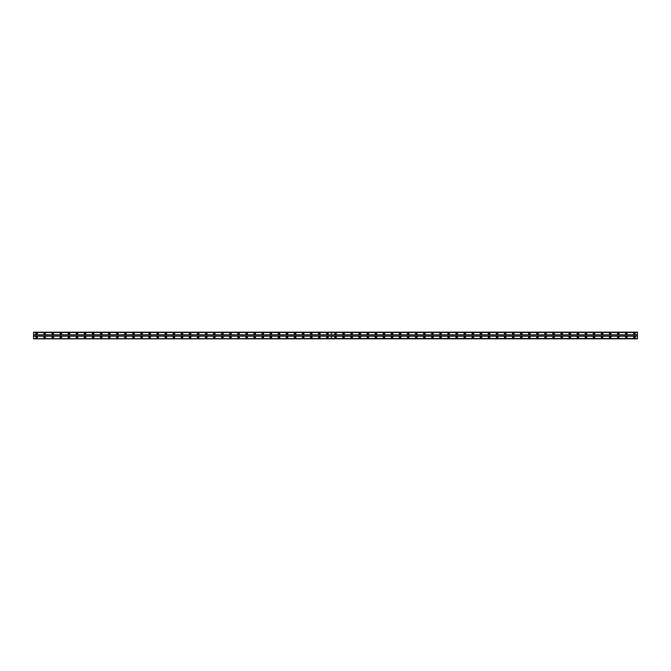 <?xml version="1.0" encoding="UTF-8"?>
<svg xmlns="http://www.w3.org/2000/svg" width="671" height="671" viewBox="0 0 671 671"><rect width="100%" height="100%" fill="white"/><g stroke="black" fill="none" stroke-linecap="round" stroke-linejoin="round"><path stroke-width="1.01" d="M335.5 337.773A0.453 0.453 0 0 1 335.047 337.32A0.453 0.453 0 0 1 335.5 336.867A0.453 0.453 0 0 1 335.953 337.32A0.453 0.453 0 0 1 335.5 337.773M343.577 337.773A0.453 0.453 0 0 1 343.124 337.32A0.453 0.453 0 0 1 343.577 336.867A0.453 0.453 0 0 1 344.03 337.32A0.453 0.453 0 0 1 343.577 337.773M351.654 337.773A0.453 0.453 0 0 1 351.201 337.32A0.453 0.453 0 0 1 351.654 336.867A0.453 0.453 0 0 1 352.116 337.32A0.453 0.453 0 0 1 351.654 337.773M359.74 337.773A0.453 0.453 0 0 1 359.279 337.32A0.453 0.453 0 0 1 359.74 336.867A0.453 0.453 0 0 1 360.193 337.32A0.453 0.453 0 0 1 359.74 337.773M367.817 337.773A0.453 0.453 0 0 1 367.364 337.32A0.453 0.453 0 0 1 367.817 336.867A0.453 0.453 0 0 1 368.27 337.32A0.453 0.453 0 0 1 367.817 337.773M375.894 337.773A0.453 0.453 0 0 1 375.441 337.32A0.453 0.453 0 0 1 375.894 336.867A0.453 0.453 0 0 1 376.347 337.32A0.453 0.453 0 0 1 375.894 337.773M383.971 337.773A0.453 0.453 0 0 1 383.518 337.32A0.453 0.453 0 0 1 383.971 336.867A0.453 0.453 0 0 1 384.424 337.32A0.453 0.453 0 0 1 383.971 337.773M392.049 337.773A0.453 0.453 0 0 1 391.596 337.32A0.453 0.453 0 0 1 392.049 336.867A0.453 0.453 0 0 1 392.51 337.32A0.453 0.453 0 0 1 392.049 337.773M400.134 337.773A0.453 0.453 0 0 1 399.681 337.32A0.453 0.453 0 0 1 400.134 336.867A0.453 0.453 0 0 1 400.587 337.32A0.453 0.453 0 0 1 400.134 337.773M408.211 337.773A0.453 0.453 0 0 1 407.758 337.32A0.453 0.453 0 0 1 408.211 336.867A0.453 0.453 0 0 1 408.664 337.32A0.453 0.453 0 0 1 408.211 337.773M416.288 337.773A0.453 0.453 0 0 1 415.835 337.32A0.453 0.453 0 0 1 416.288 336.867A0.453 0.453 0 0 1 416.741 337.32A0.453 0.453 0 0 1 416.288 337.773M424.366 337.773A0.453 0.453 0 0 1 423.913 337.32A0.453 0.453 0 0 1 424.366 336.867A0.453 0.453 0 0 1 424.818 337.32A0.453 0.453 0 0 1 424.366 337.773M432.451 337.773A0.453 0.453 0 0 1 431.99 337.32A0.453 0.453 0 0 1 432.451 336.867A0.453 0.453 0 0 1 432.904 337.32A0.453 0.453 0 0 1 432.451 337.773M440.528 337.773A0.453 0.453 0 0 1 440.075 337.32A0.453 0.453 0 0 1 440.528 336.867A0.453 0.453 0 0 1 440.981 337.32A0.453 0.453 0 0 1 440.528 337.773M448.605 337.773A0.453 0.453 0 0 1 448.153 337.32A0.453 0.453 0 0 1 448.605 336.867A0.453 0.453 0 0 1 449.058 337.32A0.453 0.453 0 0 1 448.605 337.773M456.683 337.773A0.453 0.453 0 0 1 456.23 337.32A0.453 0.453 0 0 1 456.683 336.867A0.453 0.453 0 0 1 457.136 337.32A0.453 0.453 0 0 1 456.683 337.773M464.76 337.773A0.453 0.453 0 0 1 464.307 337.32A0.453 0.453 0 0 1 464.76 336.867A0.453 0.453 0 0 1 465.221 337.32A0.453 0.453 0 0 1 464.76 337.773M472.845 337.773A0.453 0.453 0 0 1 472.384 337.32A0.453 0.453 0 0 1 472.845 336.867A0.453 0.453 0 0 1 473.298 337.32A0.453 0.453 0 0 1 472.845 337.773M480.922 337.773A0.453 0.453 0 0 1 480.47 337.32A0.453 0.453 0 0 1 480.922 336.867A0.453 0.453 0 0 1 481.375 337.32A0.453 0.453 0 0 1 480.922 337.773M489 337.773A0.453 0.453 0 0 1 488.547 337.32A0.453 0.453 0 0 1 489 336.867A0.453 0.453 0 0 1 489.453 337.32A0.453 0.453 0 0 1 489 337.773M497.077 337.773A0.453 0.453 0 0 1 496.624 337.32A0.453 0.453 0 0 1 497.077 336.867A0.453 0.453 0 0 1 497.53 337.32A0.453 0.453 0 0 1 497.077 337.773M505.154 337.773A0.453 0.453 0 0 1 504.701 337.32A0.453 0.453 0 0 1 505.154 336.867A0.453 0.453 0 0 1 505.615 337.32A0.453 0.453 0 0 1 505.154 337.773M513.24 337.773A0.453 0.453 0 0 1 512.778 337.32A0.453 0.453 0 0 1 513.24 336.867A0.453 0.453 0 0 1 513.692 337.32A0.453 0.453 0 0 1 513.24 337.773M521.317 337.773A0.453 0.453 0 0 1 520.864 337.32A0.453 0.453 0 0 1 521.317 336.867A0.453 0.453 0 0 1 521.77 337.32A0.453 0.453 0 0 1 521.317 337.773M529.394 337.773A0.453 0.453 0 0 1 528.941 337.32A0.453 0.453 0 0 1 529.394 336.867A0.453 0.453 0 0 1 529.847 337.32A0.453 0.453 0 0 1 529.394 337.773M537.471 337.773A0.453 0.453 0 0 1 537.018 337.32A0.453 0.453 0 0 1 537.471 336.867A0.453 0.453 0 0 1 537.924 337.32A0.453 0.453 0 0 1 537.471 337.773M545.548 337.773A0.453 0.453 0 0 1 545.095 337.32A0.453 0.453 0 0 1 545.548 336.867A0.453 0.453 0 0 1 546.009 337.32A0.453 0.453 0 0 1 545.548 337.773M553.634 337.773A0.453 0.453 0 0 1 553.181 337.32A0.453 0.453 0 0 1 553.634 336.867A0.453 0.453 0 0 1 554.087 337.32A0.453 0.453 0 0 1 553.634 337.773M561.711 337.773A0.453 0.453 0 0 1 561.258 337.32A0.453 0.453 0 0 1 561.711 336.867A0.453 0.453 0 0 1 562.164 337.32A0.453 0.453 0 0 1 561.711 337.773M569.788 337.773A0.453 0.453 0 0 1 569.335 337.32A0.453 0.453 0 0 1 569.788 336.867A0.453 0.453 0 0 1 570.241 337.32A0.453 0.453 0 0 1 569.788 337.773M577.865 337.773A0.453 0.453 0 0 1 577.412 337.32A0.453 0.453 0 0 1 577.865 336.867A0.453 0.453 0 0 1 578.327 337.32A0.453 0.453 0 0 1 577.865 337.773M585.951 337.773A0.453 0.453 0 0 1 585.489 337.32A0.453 0.453 0 0 1 585.951 336.867A0.453 0.453 0 0 1 586.404 337.32A0.453 0.453 0 0 1 585.951 337.773M594.028 337.773A0.453 0.453 0 0 1 593.575 337.32A0.453 0.453 0 0 1 594.028 336.867A0.453 0.453 0 0 1 594.481 337.32A0.453 0.453 0 0 1 594.028 337.773M602.105 337.773A0.453 0.453 0 0 1 601.652 337.32A0.453 0.453 0 0 1 602.105 336.867A0.453 0.453 0 0 1 602.558 337.32A0.453 0.453 0 0 1 602.105 337.773M610.182 337.773A0.453 0.453 0 0 1 609.729 337.32A0.453 0.453 0 0 1 610.182 336.867A0.453 0.453 0 0 1 610.635 337.32A0.453 0.453 0 0 1 610.182 337.773M618.259 337.773A0.453 0.453 0 0 1 617.806 337.32A0.453 0.453 0 0 1 618.259 336.867A0.453 0.453 0 0 1 618.721 337.32A0.453 0.453 0 0 1 618.259 337.773M626.345 337.773A0.453 0.453 0 0 1 625.884 337.32A0.453 0.453 0 0 1 626.345 336.867A0.453 0.453 0 0 1 626.798 337.32A0.453 0.453 0 0 1 626.345 337.773M634.422 337.773A0.453 0.453 0 0 1 633.969 337.32A0.453 0.453 0 0 1 634.422 336.867A0.453 0.453 0 0 1 634.875 337.32A0.453 0.453 0 0 1 634.422 337.773M44.655 337.773A0.453 0.453 0 0 1 44.202 337.32A0.453 0.453 0 0 1 44.655 336.867A0.453 0.453 0 0 1 45.116 337.32A0.453 0.453 0 0 1 44.655 337.773M52.741 337.773A0.453 0.453 0 0 1 52.279 337.32A0.453 0.453 0 0 1 52.741 336.867A0.453 0.453 0 0 1 53.194 337.32A0.453 0.453 0 0 1 52.741 337.773M60.818 337.773A0.453 0.453 0 0 1 60.365 337.32A0.453 0.453 0 0 1 60.818 336.867A0.453 0.453 0 0 1 61.271 337.32A0.453 0.453 0 0 1 60.818 337.773M68.895 337.773A0.453 0.453 0 0 1 68.442 337.32A0.453 0.453 0 0 1 68.895 336.867A0.453 0.453 0 0 1 69.348 337.32A0.453 0.453 0 0 1 68.895 337.773M76.972 337.773A0.453 0.453 0 0 1 76.519 337.32A0.453 0.453 0 0 1 76.972 336.867A0.453 0.453 0 0 1 77.425 337.32A0.453 0.453 0 0 1 76.972 337.773M85.049 337.773A0.453 0.453 0 0 1 84.596 337.32A0.453 0.453 0 0 1 85.049 336.867A0.453 0.453 0 0 1 85.511 337.32A0.453 0.453 0 0 1 85.049 337.773M93.135 337.773A0.453 0.453 0 0 1 92.673 337.32A0.453 0.453 0 0 1 93.135 336.867A0.453 0.453 0 0 1 93.588 337.32A0.453 0.453 0 0 1 93.135 337.773M101.212 337.773A0.453 0.453 0 0 1 100.759 337.32A0.453 0.453 0 0 1 101.212 336.867A0.453 0.453 0 0 1 101.665 337.32A0.453 0.453 0 0 1 101.212 337.773M109.289 337.773A0.453 0.453 0 0 1 108.836 337.32A0.453 0.453 0 0 1 109.289 336.867A0.453 0.453 0 0 1 109.742 337.32A0.453 0.453 0 0 1 109.289 337.773M117.366 337.773A0.453 0.453 0 0 1 116.913 337.32A0.453 0.453 0 0 1 117.366 336.867A0.453 0.453 0 0 1 117.819 337.32A0.453 0.453 0 0 1 117.366 337.773M125.452 337.773A0.453 0.453 0 0 1 124.991 337.32A0.453 0.453 0 0 1 125.452 336.867A0.453 0.453 0 0 1 125.905 337.32A0.453 0.453 0 0 1 125.452 337.773M133.529 337.773A0.453 0.453 0 0 1 133.076 337.32A0.453 0.453 0 0 1 133.529 336.867A0.453 0.453 0 0 1 133.982 337.32A0.453 0.453 0 0 1 133.529 337.773M141.606 337.773A0.453 0.453 0 0 1 141.153 337.32A0.453 0.453 0 0 1 141.606 336.867A0.453 0.453 0 0 1 142.059 337.32A0.453 0.453 0 0 1 141.606 337.773M149.683 337.773A0.453 0.453 0 0 1 149.23 337.32A0.453 0.453 0 0 1 149.683 336.867A0.453 0.453 0 0 1 150.136 337.32A0.453 0.453 0 0 1 149.683 337.773M157.76 337.773A0.453 0.453 0 0 1 157.308 337.32A0.453 0.453 0 0 1 157.76 336.867A0.453 0.453 0 0 1 158.222 337.32A0.453 0.453 0 0 1 157.76 337.773M165.846 337.773A0.453 0.453 0 0 1 165.385 337.32A0.453 0.453 0 0 1 165.846 336.867A0.453 0.453 0 0 1 166.299 337.32A0.453 0.453 0 0 1 165.846 337.773M173.923 337.773A0.453 0.453 0 0 1 173.47 337.32A0.453 0.453 0 0 1 173.923 336.867A0.453 0.453 0 0 1 174.376 337.32A0.453 0.453 0 0 1 173.923 337.773M182 337.773A0.453 0.453 0 0 1 181.547 337.32A0.453 0.453 0 0 1 182 336.867A0.453 0.453 0 0 1 182.453 337.32A0.453 0.453 0 0 1 182 337.773M190.078 337.773A0.453 0.453 0 0 1 189.625 337.32A0.453 0.453 0 0 1 190.078 336.867A0.453 0.453 0 0 1 190.53 337.32A0.453 0.453 0 0 1 190.078 337.773M198.155 337.773A0.453 0.453 0 0 1 197.702 337.32A0.453 0.453 0 0 1 198.155 336.867A0.453 0.453 0 0 1 198.616 337.32A0.453 0.453 0 0 1 198.155 337.773M206.24 337.773A0.453 0.453 0 0 1 205.779 337.32A0.453 0.453 0 0 1 206.24 336.867A0.453 0.453 0 0 1 206.693 337.32A0.453 0.453 0 0 1 206.24 337.773M214.317 337.773A0.453 0.453 0 0 1 213.864 337.32A0.453 0.453 0 0 1 214.317 336.867A0.453 0.453 0 0 1 214.77 337.32A0.453 0.453 0 0 1 214.317 337.773M222.395 337.773A0.453 0.453 0 0 1 221.942 337.32A0.453 0.453 0 0 1 222.395 336.867A0.453 0.453 0 0 1 222.847 337.32A0.453 0.453 0 0 1 222.395 337.773M230.472 337.773A0.453 0.453 0 0 1 230.019 337.32A0.453 0.453 0 0 1 230.472 336.867A0.453 0.453 0 0 1 230.925 337.32A0.453 0.453 0 0 1 230.472 337.773M238.549 337.773A0.453 0.453 0 0 1 238.096 337.32A0.453 0.453 0 0 1 238.549 336.867A0.453 0.453 0 0 1 239.01 337.32A0.453 0.453 0 0 1 238.549 337.773M246.634 337.773A0.453 0.453 0 0 1 246.182 337.32A0.453 0.453 0 0 1 246.634 336.867A0.453 0.453 0 0 1 247.087 337.32A0.453 0.453 0 0 1 246.634 337.773M254.712 337.773A0.453 0.453 0 0 1 254.259 337.32A0.453 0.453 0 0 1 254.712 336.867A0.453 0.453 0 0 1 255.165 337.32A0.453 0.453 0 0 1 254.712 337.773M262.789 337.773A0.453 0.453 0 0 1 262.336 337.32A0.453 0.453 0 0 1 262.789 336.867A0.453 0.453 0 0 1 263.242 337.32A0.453 0.453 0 0 1 262.789 337.773M270.866 337.773A0.453 0.453 0 0 1 270.413 337.32A0.453 0.453 0 0 1 270.866 336.867A0.453 0.453 0 0 1 271.319 337.32A0.453 0.453 0 0 1 270.866 337.773M278.951 337.773A0.453 0.453 0 0 1 278.49 337.32A0.453 0.453 0 0 1 278.951 336.867A0.453 0.453 0 0 1 279.404 337.32A0.453 0.453 0 0 1 278.951 337.773M287.029 337.773A0.453 0.453 0 0 1 286.576 337.32A0.453 0.453 0 0 1 287.029 336.867A0.453 0.453 0 0 1 287.482 337.32A0.453 0.453 0 0 1 287.029 337.773M295.106 337.773A0.453 0.453 0 0 1 294.653 337.32A0.453 0.453 0 0 1 295.106 336.867A0.453 0.453 0 0 1 295.559 337.32A0.453 0.453 0 0 1 295.106 337.773M303.183 337.773A0.453 0.453 0 0 1 302.73 337.32A0.453 0.453 0 0 1 303.183 336.867A0.453 0.453 0 0 1 303.636 337.32A0.453 0.453 0 0 1 303.183 337.773M311.26 337.773A0.453 0.453 0 0 1 310.807 337.32A0.453 0.453 0 0 1 311.26 336.867A0.453 0.453 0 0 1 311.721 337.32A0.453 0.453 0 0 1 311.26 337.773M319.346 337.773A0.453 0.453 0 0 1 318.884 337.32A0.453 0.453 0 0 1 319.346 336.867A0.453 0.453 0 0 1 319.799 337.32A0.453 0.453 0 0 1 319.346 337.773M327.423 337.773A0.453 0.453 0 0 1 326.97 337.32A0.453 0.453 0 0 1 327.423 336.867A0.453 0.453 0 0 1 327.876 337.32A0.453 0.453 0 0 1 327.423 337.773M36.578 337.773A0.453 0.453 0 0 1 36.125 337.32A0.453 0.453 0 0 1 36.578 336.867A0.453 0.453 0 0 1 37.031 337.32A0.453 0.453 0 0 1 36.578 337.773M335.5 336.557A0.755 0.755 0 0 0 334.745 337.32A0.755 0.755 0 0 0 335.5 338.075A0.755 0.755 0 0 0 336.255 337.32A0.755 0.755 0 0 0 335.5 336.557M343.577 336.557A0.755 0.755 0 0 0 342.822 337.32A0.755 0.755 0 0 0 343.577 338.075A0.755 0.755 0 0 0 344.34 337.32A0.755 0.755 0 0 0 343.577 336.557M351.654 336.557A0.755 0.755 0 0 0 350.899 337.32A0.755 0.755 0 0 0 351.654 338.075A0.755 0.755 0 0 0 352.418 337.32A0.755 0.755 0 0 0 351.654 336.557M359.74 336.557A0.755 0.755 0 0 0 358.977 337.32A0.755 0.755 0 0 0 359.74 338.075A0.755 0.755 0 0 0 360.495 337.32A0.755 0.755 0 0 0 359.74 336.557M367.817 336.557A0.755 0.755 0 0 0 367.062 337.32A0.755 0.755 0 0 0 367.817 338.075A0.755 0.755 0 0 0 368.572 337.32A0.755 0.755 0 0 0 367.817 336.557M375.894 336.557A0.755 0.755 0 0 0 375.139 337.32A0.755 0.755 0 0 0 375.894 338.075A0.755 0.755 0 0 0 376.649 337.32A0.755 0.755 0 0 0 375.894 336.557M383.971 336.557A0.755 0.755 0 0 0 383.216 337.32A0.755 0.755 0 0 0 383.971 338.075A0.755 0.755 0 0 0 384.735 337.32A0.755 0.755 0 0 0 383.971 336.557M392.049 336.557A0.755 0.755 0 0 0 391.294 337.32A0.755 0.755 0 0 0 392.049 338.075A0.755 0.755 0 0 0 392.812 337.32A0.755 0.755 0 0 0 392.049 336.557M400.134 336.557A0.755 0.755 0 0 0 399.371 337.32A0.755 0.755 0 0 0 400.134 338.075A0.755 0.755 0 0 0 400.889 337.32A0.755 0.755 0 0 0 400.134 336.557M408.211 336.557A0.755 0.755 0 0 0 407.456 337.32A0.755 0.755 0 0 0 408.211 338.075A0.755 0.755 0 0 0 408.966 337.32A0.755 0.755 0 0 0 408.211 336.557M416.288 336.557A0.755 0.755 0 0 0 415.534 337.32A0.755 0.755 0 0 0 416.288 338.075A0.755 0.755 0 0 0 417.043 337.32A0.755 0.755 0 0 0 416.288 336.557M424.366 336.557A0.755 0.755 0 0 0 423.611 337.32A0.755 0.755 0 0 0 424.366 338.075A0.755 0.755 0 0 0 425.129 337.32A0.755 0.755 0 0 0 424.366 336.557M432.451 336.557A0.755 0.755 0 0 0 431.688 337.32A0.755 0.755 0 0 0 432.451 338.075A0.755 0.755 0 0 0 433.206 337.32A0.755 0.755 0 0 0 432.451 336.557M440.528 336.557A0.755 0.755 0 0 0 439.765 337.32A0.755 0.755 0 0 0 440.528 338.075A0.755 0.755 0 0 0 441.283 337.32A0.755 0.755 0 0 0 440.528 336.557M448.605 336.557A0.755 0.755 0 0 0 447.851 337.32A0.755 0.755 0 0 0 448.605 338.075A0.755 0.755 0 0 0 449.36 337.32A0.755 0.755 0 0 0 448.605 336.557M456.683 336.557A0.755 0.755 0 0 0 455.928 337.32A0.755 0.755 0 0 0 456.683 338.075A0.755 0.755 0 0 0 457.437 337.32A0.755 0.755 0 0 0 456.683 336.557M464.76 336.557A0.755 0.755 0 0 0 464.005 337.32A0.755 0.755 0 0 0 464.76 338.075A0.755 0.755 0 0 0 465.523 337.32A0.755 0.755 0 0 0 464.76 336.557M472.845 336.557A0.755 0.755 0 0 0 472.082 337.32A0.755 0.755 0 0 0 472.845 338.075A0.755 0.755 0 0 0 473.6 337.32A0.755 0.755 0 0 0 472.845 336.557M480.922 336.557A0.755 0.755 0 0 0 480.159 337.32A0.755 0.755 0 0 0 480.922 338.075A0.755 0.755 0 0 0 481.677 337.32A0.755 0.755 0 0 0 480.922 336.557M489 336.557A0.755 0.755 0 0 0 488.245 337.32A0.755 0.755 0 0 0 489 338.075A0.755 0.755 0 0 0 489.755 337.32A0.755 0.755 0 0 0 489 336.557M497.077 336.557A0.755 0.755 0 0 0 496.322 337.32A0.755 0.755 0 0 0 497.077 338.075A0.755 0.755 0 0 0 497.84 337.32A0.755 0.755 0 0 0 497.077 336.557M505.154 336.557A0.755 0.755 0 0 0 504.399 337.32A0.755 0.755 0 0 0 505.154 338.075A0.755 0.755 0 0 0 505.917 337.32A0.755 0.755 0 0 0 505.154 336.557M513.24 336.557A0.755 0.755 0 0 0 512.476 337.32A0.755 0.755 0 0 0 513.24 338.075A0.755 0.755 0 0 0 513.994 337.32A0.755 0.755 0 0 0 513.24 336.557M521.317 336.557A0.755 0.755 0 0 0 520.562 337.32A0.755 0.755 0 0 0 521.317 338.075A0.755 0.755 0 0 0 522.072 337.32A0.755 0.755 0 0 0 521.317 336.557M529.394 336.557A0.755 0.755 0 0 0 528.639 337.32A0.755 0.755 0 0 0 529.394 338.075A0.755 0.755 0 0 0 530.149 337.32A0.755 0.755 0 0 0 529.394 336.557M537.471 336.557A0.755 0.755 0 0 0 536.716 337.32A0.755 0.755 0 0 0 537.471 338.075A0.755 0.755 0 0 0 538.234 337.32A0.755 0.755 0 0 0 537.471 336.557M545.548 336.557A0.755 0.755 0 0 0 544.793 337.32A0.755 0.755 0 0 0 545.548 338.075A0.755 0.755 0 0 0 546.311 337.32A0.755 0.755 0 0 0 545.548 336.557M553.634 336.557A0.755 0.755 0 0 0 552.87 337.32A0.755 0.755 0 0 0 553.634 338.075A0.755 0.755 0 0 0 554.389 337.32A0.755 0.755 0 0 0 553.634 336.557M561.711 336.557A0.755 0.755 0 0 0 560.956 337.32A0.755 0.755 0 0 0 561.711 338.075A0.755 0.755 0 0 0 562.466 337.32A0.755 0.755 0 0 0 561.711 336.557M569.788 336.557A0.755 0.755 0 0 0 569.033 337.32A0.755 0.755 0 0 0 569.788 338.075A0.755 0.755 0 0 0 570.543 337.32A0.755 0.755 0 0 0 569.788 336.557M577.865 336.557A0.755 0.755 0 0 0 577.11 337.32A0.755 0.755 0 0 0 577.865 338.075A0.755 0.755 0 0 0 578.628 337.32A0.755 0.755 0 0 0 577.865 336.557M585.951 336.557A0.755 0.755 0 0 0 585.187 337.32A0.755 0.755 0 0 0 585.951 338.075A0.755 0.755 0 0 0 586.706 337.32A0.755 0.755 0 0 0 585.951 336.557M594.028 336.557A0.755 0.755 0 0 0 593.265 337.32A0.755 0.755 0 0 0 594.028 338.075A0.755 0.755 0 0 0 594.783 337.32A0.755 0.755 0 0 0 594.028 336.557M602.105 336.557A0.755 0.755 0 0 0 601.35 337.32A0.755 0.755 0 0 0 602.105 338.075A0.755 0.755 0 0 0 602.86 337.32A0.755 0.755 0 0 0 602.105 336.557M610.182 336.557A0.755 0.755 0 0 0 609.427 337.32A0.755 0.755 0 0 0 610.182 338.075A0.755 0.755 0 0 0 610.937 337.32A0.755 0.755 0 0 0 610.182 336.557M618.259 336.557A0.755 0.755 0 0 0 617.505 337.32A0.755 0.755 0 0 0 618.259 338.075A0.755 0.755 0 0 0 619.023 337.32A0.755 0.755 0 0 0 618.259 336.557M626.345 336.557A0.755 0.755 0 0 0 625.582 337.32A0.755 0.755 0 0 0 626.345 338.075A0.755 0.755 0 0 0 627.1 337.32A0.755 0.755 0 0 0 626.345 336.557M634.422 336.557A0.755 0.755 0 0 0 633.659 337.32A0.755 0.755 0 0 0 634.422 338.075A0.755 0.755 0 0 0 635.177 337.32A0.755 0.755 0 0 0 634.422 336.557M335.5 332.925A0.755 0.755 0 0 0 334.745 333.68A0.755 0.755 0 0 0 335.5 334.443A0.755 0.755 0 0 0 336.255 333.68A0.755 0.755 0 0 0 335.5 332.925M343.577 332.925A0.755 0.755 0 0 0 342.822 333.68A0.755 0.755 0 0 0 343.577 334.443A0.755 0.755 0 0 0 344.34 333.68A0.755 0.755 0 0 0 343.577 332.925M351.654 332.925A0.755 0.755 0 0 0 350.899 333.68A0.755 0.755 0 0 0 351.654 334.443A0.755 0.755 0 0 0 352.418 333.68A0.755 0.755 0 0 0 351.654 332.925M359.74 332.925A0.755 0.755 0 0 0 358.977 333.68A0.755 0.755 0 0 0 359.74 334.443A0.755 0.755 0 0 0 360.495 333.68A0.755 0.755 0 0 0 359.74 332.925M367.817 332.925A0.755 0.755 0 0 0 367.062 333.68A0.755 0.755 0 0 0 367.817 334.443A0.755 0.755 0 0 0 368.572 333.68A0.755 0.755 0 0 0 367.817 332.925M375.894 332.925A0.755 0.755 0 0 0 375.139 333.68A0.755 0.755 0 0 0 375.894 334.443A0.755 0.755 0 0 0 376.649 333.68A0.755 0.755 0 0 0 375.894 332.925M383.971 332.925A0.755 0.755 0 0 0 383.216 333.68A0.755 0.755 0 0 0 383.971 334.443A0.755 0.755 0 0 0 384.735 333.68A0.755 0.755 0 0 0 383.971 332.925M392.049 332.925A0.755 0.755 0 0 0 391.294 333.68A0.755 0.755 0 0 0 392.049 334.443A0.755 0.755 0 0 0 392.812 333.68A0.755 0.755 0 0 0 392.049 332.925M400.134 332.925A0.755 0.755 0 0 0 399.371 333.68A0.755 0.755 0 0 0 400.134 334.443A0.755 0.755 0 0 0 400.889 333.68A0.755 0.755 0 0 0 400.134 332.925M408.211 332.925A0.755 0.755 0 0 0 407.456 333.68A0.755 0.755 0 0 0 408.211 334.443A0.755 0.755 0 0 0 408.966 333.68A0.755 0.755 0 0 0 408.211 332.925M416.288 332.925A0.755 0.755 0 0 0 415.534 333.68A0.755 0.755 0 0 0 416.288 334.443A0.755 0.755 0 0 0 417.043 333.68A0.755 0.755 0 0 0 416.288 332.925M424.366 332.925A0.755 0.755 0 0 0 423.611 333.68A0.755 0.755 0 0 0 424.366 334.443A0.755 0.755 0 0 0 425.129 333.68A0.755 0.755 0 0 0 424.366 332.925M432.451 332.925A0.755 0.755 0 0 0 431.688 333.68A0.755 0.755 0 0 0 432.451 334.443A0.755 0.755 0 0 0 433.206 333.68A0.755 0.755 0 0 0 432.451 332.925M440.528 332.925A0.755 0.755 0 0 0 439.765 333.68A0.755 0.755 0 0 0 440.528 334.443A0.755 0.755 0 0 0 441.283 333.68A0.755 0.755 0 0 0 440.528 332.925M448.605 332.925A0.755 0.755 0 0 0 447.851 333.68A0.755 0.755 0 0 0 448.605 334.443A0.755 0.755 0 0 0 449.36 333.68A0.755 0.755 0 0 0 448.605 332.925M456.683 332.925A0.755 0.755 0 0 0 455.928 333.68A0.755 0.755 0 0 0 456.683 334.443A0.755 0.755 0 0 0 457.437 333.68A0.755 0.755 0 0 0 456.683 332.925M464.76 332.925A0.755 0.755 0 0 0 464.005 333.68A0.755 0.755 0 0 0 464.76 334.443A0.755 0.755 0 0 0 465.523 333.68A0.755 0.755 0 0 0 464.76 332.925M472.845 332.925A0.755 0.755 0 0 0 472.082 333.68A0.755 0.755 0 0 0 472.845 334.443A0.755 0.755 0 0 0 473.6 333.68A0.755 0.755 0 0 0 472.845 332.925M480.922 332.925A0.755 0.755 0 0 0 480.159 333.68A0.755 0.755 0 0 0 480.922 334.443A0.755 0.755 0 0 0 481.677 333.68A0.755 0.755 0 0 0 480.922 332.925M489 332.925A0.755 0.755 0 0 0 488.245 333.68A0.755 0.755 0 0 0 489 334.443A0.755 0.755 0 0 0 489.755 333.68A0.755 0.755 0 0 0 489 332.925M497.077 332.925A0.755 0.755 0 0 0 496.322 333.68A0.755 0.755 0 0 0 497.077 334.443A0.755 0.755 0 0 0 497.84 333.68A0.755 0.755 0 0 0 497.077 332.925M505.154 332.925A0.755 0.755 0 0 0 504.399 333.68A0.755 0.755 0 0 0 505.154 334.443A0.755 0.755 0 0 0 505.917 333.68A0.755 0.755 0 0 0 505.154 332.925M513.24 332.925A0.755 0.755 0 0 0 512.476 333.68A0.755 0.755 0 0 0 513.24 334.443A0.755 0.755 0 0 0 513.994 333.68A0.755 0.755 0 0 0 513.24 332.925M521.317 332.925A0.755 0.755 0 0 0 520.562 333.68A0.755 0.755 0 0 0 521.317 334.443A0.755 0.755 0 0 0 522.072 333.68A0.755 0.755 0 0 0 521.317 332.925M529.394 332.925A0.755 0.755 0 0 0 528.639 333.68A0.755 0.755 0 0 0 529.394 334.443A0.755 0.755 0 0 0 530.149 333.68A0.755 0.755 0 0 0 529.394 332.925M537.471 332.925A0.755 0.755 0 0 0 536.716 333.68A0.755 0.755 0 0 0 537.471 334.443A0.755 0.755 0 0 0 538.234 333.68A0.755 0.755 0 0 0 537.471 332.925M545.548 332.925A0.755 0.755 0 0 0 544.793 333.68A0.755 0.755 0 0 0 545.548 334.443A0.755 0.755 0 0 0 546.311 333.68A0.755 0.755 0 0 0 545.548 332.925M553.634 332.925A0.755 0.755 0 0 0 552.87 333.68A0.755 0.755 0 0 0 553.634 334.443A0.755 0.755 0 0 0 554.389 333.68A0.755 0.755 0 0 0 553.634 332.925M561.711 332.925A0.755 0.755 0 0 0 560.956 333.68A0.755 0.755 0 0 0 561.711 334.443A0.755 0.755 0 0 0 562.466 333.68A0.755 0.755 0 0 0 561.711 332.925M569.788 332.925A0.755 0.755 0 0 0 569.033 333.68A0.755 0.755 0 0 0 569.788 334.443A0.755 0.755 0 0 0 570.543 333.68A0.755 0.755 0 0 0 569.788 332.925M577.865 332.925A0.755 0.755 0 0 0 577.11 333.68A0.755 0.755 0 0 0 577.865 334.443A0.755 0.755 0 0 0 578.628 333.68A0.755 0.755 0 0 0 577.865 332.925M585.951 332.925A0.755 0.755 0 0 0 585.187 333.68A0.755 0.755 0 0 0 585.951 334.443A0.755 0.755 0 0 0 586.706 333.68A0.755 0.755 0 0 0 585.951 332.925M594.028 332.925A0.755 0.755 0 0 0 593.265 333.68A0.755 0.755 0 0 0 594.028 334.443A0.755 0.755 0 0 0 594.783 333.68A0.755 0.755 0 0 0 594.028 332.925M602.105 332.925A0.755 0.755 0 0 0 601.35 333.68A0.755 0.755 0 0 0 602.105 334.443A0.755 0.755 0 0 0 602.86 333.68A0.755 0.755 0 0 0 602.105 332.925M610.182 332.925A0.755 0.755 0 0 0 609.427 333.68A0.755 0.755 0 0 0 610.182 334.443A0.755 0.755 0 0 0 610.937 333.68A0.755 0.755 0 0 0 610.182 332.925M618.259 332.925A0.755 0.755 0 0 0 617.505 333.68A0.755 0.755 0 0 0 618.259 334.443A0.755 0.755 0 0 0 619.023 333.68A0.755 0.755 0 0 0 618.259 332.925M626.345 332.925A0.755 0.755 0 0 0 625.582 333.68A0.755 0.755 0 0 0 626.345 334.443A0.755 0.755 0 0 0 627.1 333.68A0.755 0.755 0 0 0 626.345 332.925M634.422 332.925A0.755 0.755 0 0 0 633.659 333.68A0.755 0.755 0 0 0 634.422 334.443A0.755 0.755 0 0 0 635.177 333.68A0.755 0.755 0 0 0 634.422 332.925M335.5 334.133A0.453 0.453 0 0 1 335.047 333.68A0.453 0.453 0 0 1 335.5 333.227A0.453 0.453 0 0 1 335.953 333.68A0.453 0.453 0 0 1 335.5 334.133M343.577 334.133A0.453 0.453 0 0 1 343.124 333.68A0.453 0.453 0 0 1 343.577 333.227A0.453 0.453 0 0 1 344.03 333.68A0.453 0.453 0 0 1 343.577 334.133M351.654 334.133A0.453 0.453 0 0 1 351.201 333.68A0.453 0.453 0 0 1 351.654 333.227A0.453 0.453 0 0 1 352.116 333.68A0.453 0.453 0 0 1 351.654 334.133M359.74 334.133A0.453 0.453 0 0 1 359.279 333.68A0.453 0.453 0 0 1 359.74 333.227A0.453 0.453 0 0 1 360.193 333.68A0.453 0.453 0 0 1 359.74 334.133M367.817 334.133A0.453 0.453 0 0 1 367.364 333.68A0.453 0.453 0 0 1 367.817 333.227A0.453 0.453 0 0 1 368.27 333.68A0.453 0.453 0 0 1 367.817 334.133M375.894 334.133A0.453 0.453 0 0 1 375.441 333.68A0.453 0.453 0 0 1 375.894 333.227A0.453 0.453 0 0 1 376.347 333.68A0.453 0.453 0 0 1 375.894 334.133M383.971 334.133A0.453 0.453 0 0 1 383.518 333.68A0.453 0.453 0 0 1 383.971 333.227A0.453 0.453 0 0 1 384.424 333.68A0.453 0.453 0 0 1 383.971 334.133M392.049 334.133A0.453 0.453 0 0 1 391.596 333.68A0.453 0.453 0 0 1 392.049 333.227A0.453 0.453 0 0 1 392.51 333.68A0.453 0.453 0 0 1 392.049 334.133M400.134 334.133A0.453 0.453 0 0 1 399.681 333.68A0.453 0.453 0 0 1 400.134 333.227A0.453 0.453 0 0 1 400.587 333.68A0.453 0.453 0 0 1 400.134 334.133M408.211 334.133A0.453 0.453 0 0 1 407.758 333.68A0.453 0.453 0 0 1 408.211 333.227A0.453 0.453 0 0 1 408.664 333.68A0.453 0.453 0 0 1 408.211 334.133M416.288 334.133A0.453 0.453 0 0 1 415.835 333.68A0.453 0.453 0 0 1 416.288 333.227A0.453 0.453 0 0 1 416.741 333.68A0.453 0.453 0 0 1 416.288 334.133M424.366 334.133A0.453 0.453 0 0 1 423.913 333.68A0.453 0.453 0 0 1 424.366 333.227A0.453 0.453 0 0 1 424.818 333.68A0.453 0.453 0 0 1 424.366 334.133M432.451 334.133A0.453 0.453 0 0 1 431.99 333.68A0.453 0.453 0 0 1 432.451 333.227A0.453 0.453 0 0 1 432.904 333.68A0.453 0.453 0 0 1 432.451 334.133M440.528 334.133A0.453 0.453 0 0 1 440.075 333.68A0.453 0.453 0 0 1 440.528 333.227A0.453 0.453 0 0 1 440.981 333.68A0.453 0.453 0 0 1 440.528 334.133M448.605 334.133A0.453 0.453 0 0 1 448.153 333.68A0.453 0.453 0 0 1 448.605 333.227A0.453 0.453 0 0 1 449.058 333.68A0.453 0.453 0 0 1 448.605 334.133M456.683 334.133A0.453 0.453 0 0 1 456.23 333.68A0.453 0.453 0 0 1 456.683 333.227A0.453 0.453 0 0 1 457.136 333.68A0.453 0.453 0 0 1 456.683 334.133M464.76 334.133A0.453 0.453 0 0 1 464.307 333.68A0.453 0.453 0 0 1 464.76 333.227A0.453 0.453 0 0 1 465.221 333.68A0.453 0.453 0 0 1 464.76 334.133M472.845 334.133A0.453 0.453 0 0 1 472.384 333.68A0.453 0.453 0 0 1 472.845 333.227A0.453 0.453 0 0 1 473.298 333.68A0.453 0.453 0 0 1 472.845 334.133M480.922 334.133A0.453 0.453 0 0 1 480.47 333.68A0.453 0.453 0 0 1 480.922 333.227A0.453 0.453 0 0 1 481.375 333.68A0.453 0.453 0 0 1 480.922 334.133M489 334.133A0.453 0.453 0 0 1 488.547 333.68A0.453 0.453 0 0 1 489 333.227A0.453 0.453 0 0 1 489.453 333.68A0.453 0.453 0 0 1 489 334.133M497.077 334.133A0.453 0.453 0 0 1 496.624 333.68A0.453 0.453 0 0 1 497.077 333.227A0.453 0.453 0 0 1 497.53 333.68A0.453 0.453 0 0 1 497.077 334.133M505.154 334.133A0.453 0.453 0 0 1 504.701 333.68A0.453 0.453 0 0 1 505.154 333.227A0.453 0.453 0 0 1 505.615 333.68A0.453 0.453 0 0 1 505.154 334.133M513.24 334.133A0.453 0.453 0 0 1 512.778 333.68A0.453 0.453 0 0 1 513.24 333.227A0.453 0.453 0 0 1 513.692 333.68A0.453 0.453 0 0 1 513.24 334.133M521.317 334.133A0.453 0.453 0 0 1 520.864 333.68A0.453 0.453 0 0 1 521.317 333.227A0.453 0.453 0 0 1 521.77 333.68A0.453 0.453 0 0 1 521.317 334.133M529.394 334.133A0.453 0.453 0 0 1 528.941 333.68A0.453 0.453 0 0 1 529.394 333.227A0.453 0.453 0 0 1 529.847 333.68A0.453 0.453 0 0 1 529.394 334.133M537.471 334.133A0.453 0.453 0 0 1 537.018 333.68A0.453 0.453 0 0 1 537.471 333.227A0.453 0.453 0 0 1 537.924 333.68A0.453 0.453 0 0 1 537.471 334.133M545.548 334.133A0.453 0.453 0 0 1 545.095 333.68A0.453 0.453 0 0 1 545.548 333.227A0.453 0.453 0 0 1 546.009 333.68A0.453 0.453 0 0 1 545.548 334.133M553.634 334.133A0.453 0.453 0 0 1 553.181 333.68A0.453 0.453 0 0 1 553.634 333.227A0.453 0.453 0 0 1 554.087 333.68A0.453 0.453 0 0 1 553.634 334.133M561.711 334.133A0.453 0.453 0 0 1 561.258 333.68A0.453 0.453 0 0 1 561.711 333.227A0.453 0.453 0 0 1 562.164 333.68A0.453 0.453 0 0 1 561.711 334.133M569.788 334.133A0.453 0.453 0 0 1 569.335 333.68A0.453 0.453 0 0 1 569.788 333.227A0.453 0.453 0 0 1 570.241 333.68A0.453 0.453 0 0 1 569.788 334.133M577.865 334.133A0.453 0.453 0 0 1 577.412 333.68A0.453 0.453 0 0 1 577.865 333.227A0.453 0.453 0 0 1 578.327 333.68A0.453 0.453 0 0 1 577.865 334.133M585.951 334.133A0.453 0.453 0 0 1 585.489 333.68A0.453 0.453 0 0 1 585.951 333.227A0.453 0.453 0 0 1 586.404 333.68A0.453 0.453 0 0 1 585.951 334.133M594.028 334.133A0.453 0.453 0 0 1 593.575 333.68A0.453 0.453 0 0 1 594.028 333.227A0.453 0.453 0 0 1 594.481 333.68A0.453 0.453 0 0 1 594.028 334.133M602.105 334.133A0.453 0.453 0 0 1 601.652 333.68A0.453 0.453 0 0 1 602.105 333.227A0.453 0.453 0 0 1 602.558 333.68A0.453 0.453 0 0 1 602.105 334.133M610.182 334.133A0.453 0.453 0 0 1 609.729 333.68A0.453 0.453 0 0 1 610.182 333.227A0.453 0.453 0 0 1 610.635 333.68A0.453 0.453 0 0 1 610.182 334.133M618.259 334.133A0.453 0.453 0 0 1 617.806 333.68A0.453 0.453 0 0 1 618.259 333.227A0.453 0.453 0 0 1 618.721 333.68A0.453 0.453 0 0 1 618.259 334.133M626.345 334.133A0.453 0.453 0 0 1 625.884 333.68A0.453 0.453 0 0 1 626.345 333.227A0.453 0.453 0 0 1 626.798 333.68A0.453 0.453 0 0 1 626.345 334.133M634.422 334.133A0.453 0.453 0 0 1 633.969 333.68A0.453 0.453 0 0 1 634.422 333.227A0.453 0.453 0 0 1 634.875 333.68A0.453 0.453 0 0 1 634.422 334.133M44.655 336.557A0.755 0.755 0 0 0 43.9 337.32A0.755 0.755 0 0 0 44.655 338.075A0.755 0.755 0 0 0 45.418 337.32A0.755 0.755 0 0 0 44.655 336.557M52.741 336.557A0.755 0.755 0 0 0 51.977 337.32A0.755 0.755 0 0 0 52.741 338.075A0.755 0.755 0 0 0 53.495 337.32A0.755 0.755 0 0 0 52.741 336.557M60.818 336.557A0.755 0.755 0 0 0 60.063 337.32A0.755 0.755 0 0 0 60.818 338.075A0.755 0.755 0 0 0 61.573 337.32A0.755 0.755 0 0 0 60.818 336.557M68.895 336.557A0.755 0.755 0 0 0 68.14 337.32A0.755 0.755 0 0 0 68.895 338.075A0.755 0.755 0 0 0 69.65 337.32A0.755 0.755 0 0 0 68.895 336.557M76.972 336.557A0.755 0.755 0 0 0 76.217 337.32A0.755 0.755 0 0 0 76.972 338.075A0.755 0.755 0 0 0 77.735 337.32A0.755 0.755 0 0 0 76.972 336.557M85.049 336.557A0.755 0.755 0 0 0 84.294 337.32A0.755 0.755 0 0 0 85.049 338.075A0.755 0.755 0 0 0 85.813 337.32A0.755 0.755 0 0 0 85.049 336.557M93.135 336.557A0.755 0.755 0 0 0 92.372 337.32A0.755 0.755 0 0 0 93.135 338.075A0.755 0.755 0 0 0 93.89 337.32A0.755 0.755 0 0 0 93.135 336.557M101.212 336.557A0.755 0.755 0 0 0 100.457 337.32A0.755 0.755 0 0 0 101.212 338.075A0.755 0.755 0 0 0 101.967 337.32A0.755 0.755 0 0 0 101.212 336.557M109.289 336.557A0.755 0.755 0 0 0 108.534 337.32A0.755 0.755 0 0 0 109.289 338.075A0.755 0.755 0 0 0 110.044 337.32A0.755 0.755 0 0 0 109.289 336.557M117.366 336.557A0.755 0.755 0 0 0 116.611 337.32A0.755 0.755 0 0 0 117.366 338.075A0.755 0.755 0 0 0 118.13 337.32A0.755 0.755 0 0 0 117.366 336.557M125.452 336.557A0.755 0.755 0 0 0 124.689 337.32A0.755 0.755 0 0 0 125.452 338.075A0.755 0.755 0 0 0 126.207 337.32A0.755 0.755 0 0 0 125.452 336.557M133.529 336.557A0.755 0.755 0 0 0 132.766 337.32A0.755 0.755 0 0 0 133.529 338.075A0.755 0.755 0 0 0 134.284 337.32A0.755 0.755 0 0 0 133.529 336.557M141.606 336.557A0.755 0.755 0 0 0 140.851 337.32A0.755 0.755 0 0 0 141.606 338.075A0.755 0.755 0 0 0 142.361 337.32A0.755 0.755 0 0 0 141.606 336.557M149.683 336.557A0.755 0.755 0 0 0 148.928 337.32A0.755 0.755 0 0 0 149.683 338.075A0.755 0.755 0 0 0 150.438 337.32A0.755 0.755 0 0 0 149.683 336.557M157.76 336.557A0.755 0.755 0 0 0 157.006 337.32A0.755 0.755 0 0 0 157.76 338.075A0.755 0.755 0 0 0 158.524 337.32A0.755 0.755 0 0 0 157.76 336.557M165.846 336.557A0.755 0.755 0 0 0 165.083 337.32A0.755 0.755 0 0 0 165.846 338.075A0.755 0.755 0 0 0 166.601 337.32A0.755 0.755 0 0 0 165.846 336.557M173.923 336.557A0.755 0.755 0 0 0 173.16 337.32A0.755 0.755 0 0 0 173.923 338.075A0.755 0.755 0 0 0 174.678 337.32A0.755 0.755 0 0 0 173.923 336.557M182 336.557A0.755 0.755 0 0 0 181.245 337.32A0.755 0.755 0 0 0 182 338.075A0.755 0.755 0 0 0 182.755 337.32A0.755 0.755 0 0 0 182 336.557M190.078 336.557A0.755 0.755 0 0 0 189.323 337.32A0.755 0.755 0 0 0 190.078 338.075A0.755 0.755 0 0 0 190.841 337.32A0.755 0.755 0 0 0 190.078 336.557M198.155 336.557A0.755 0.755 0 0 0 197.4 337.32A0.755 0.755 0 0 0 198.155 338.075A0.755 0.755 0 0 0 198.918 337.32A0.755 0.755 0 0 0 198.155 336.557M206.24 336.557A0.755 0.755 0 0 0 205.477 337.32A0.755 0.755 0 0 0 206.24 338.075A0.755 0.755 0 0 0 206.995 337.32A0.755 0.755 0 0 0 206.24 336.557M214.317 336.557A0.755 0.755 0 0 0 213.563 337.32A0.755 0.755 0 0 0 214.317 338.075A0.755 0.755 0 0 0 215.072 337.32A0.755 0.755 0 0 0 214.317 336.557M222.395 336.557A0.755 0.755 0 0 0 221.64 337.32A0.755 0.755 0 0 0 222.395 338.075A0.755 0.755 0 0 0 223.149 337.32A0.755 0.755 0 0 0 222.395 336.557M230.472 336.557A0.755 0.755 0 0 0 229.717 337.32A0.755 0.755 0 0 0 230.472 338.075A0.755 0.755 0 0 0 231.235 337.32A0.755 0.755 0 0 0 230.472 336.557M238.549 336.557A0.755 0.755 0 0 0 237.794 337.32A0.755 0.755 0 0 0 238.549 338.075A0.755 0.755 0 0 0 239.312 337.32A0.755 0.755 0 0 0 238.549 336.557M246.634 336.557A0.755 0.755 0 0 0 245.871 337.32A0.755 0.755 0 0 0 246.634 338.075A0.755 0.755 0 0 0 247.389 337.32A0.755 0.755 0 0 0 246.634 336.557M254.712 336.557A0.755 0.755 0 0 0 253.957 337.32A0.755 0.755 0 0 0 254.712 338.075A0.755 0.755 0 0 0 255.466 337.32A0.755 0.755 0 0 0 254.712 336.557M262.789 336.557A0.755 0.755 0 0 0 262.034 337.32A0.755 0.755 0 0 0 262.789 338.075A0.755 0.755 0 0 0 263.544 337.32A0.755 0.755 0 0 0 262.789 336.557M270.866 336.557A0.755 0.755 0 0 0 270.111 337.32A0.755 0.755 0 0 0 270.866 338.075A0.755 0.755 0 0 0 271.629 337.32A0.755 0.755 0 0 0 270.866 336.557M278.951 336.557A0.755 0.755 0 0 0 278.188 337.32A0.755 0.755 0 0 0 278.951 338.075A0.755 0.755 0 0 0 279.706 337.32A0.755 0.755 0 0 0 278.951 336.557M287.029 336.557A0.755 0.755 0 0 0 286.265 337.32A0.755 0.755 0 0 0 287.029 338.075A0.755 0.755 0 0 0 287.784 337.32A0.755 0.755 0 0 0 287.029 336.557M295.106 336.557A0.755 0.755 0 0 0 294.351 337.32A0.755 0.755 0 0 0 295.106 338.075A0.755 0.755 0 0 0 295.861 337.32A0.755 0.755 0 0 0 295.106 336.557M303.183 336.557A0.755 0.755 0 0 0 302.428 337.32A0.755 0.755 0 0 0 303.183 338.075A0.755 0.755 0 0 0 303.938 337.32A0.755 0.755 0 0 0 303.183 336.557M311.26 336.557A0.755 0.755 0 0 0 310.505 337.32A0.755 0.755 0 0 0 311.26 338.075A0.755 0.755 0 0 0 312.023 337.32A0.755 0.755 0 0 0 311.26 336.557M319.346 336.557A0.755 0.755 0 0 0 318.582 337.32A0.755 0.755 0 0 0 319.346 338.075A0.755 0.755 0 0 0 320.101 337.32A0.755 0.755 0 0 0 319.346 336.557M327.423 336.557A0.755 0.755 0 0 0 326.66 337.32A0.755 0.755 0 0 0 327.423 338.075A0.755 0.755 0 0 0 328.178 337.32A0.755 0.755 0 0 0 327.423 336.557M36.578 336.557A0.755 0.755 0 0 0 35.823 337.32A0.755 0.755 0 0 0 36.578 338.075A0.755 0.755 0 0 0 37.341 337.32A0.755 0.755 0 0 0 36.578 336.557M44.655 332.925A0.755 0.755 0 0 0 43.9 333.68A0.755 0.755 0 0 0 44.655 334.443A0.755 0.755 0 0 0 45.418 333.68A0.755 0.755 0 0 0 44.655 332.925M52.741 332.925A0.755 0.755 0 0 0 51.977 333.68A0.755 0.755 0 0 0 52.741 334.443A0.755 0.755 0 0 0 53.495 333.68A0.755 0.755 0 0 0 52.741 332.925M60.818 332.925A0.755 0.755 0 0 0 60.063 333.68A0.755 0.755 0 0 0 60.818 334.443A0.755 0.755 0 0 0 61.573 333.68A0.755 0.755 0 0 0 60.818 332.925M68.895 332.925A0.755 0.755 0 0 0 68.14 333.68A0.755 0.755 0 0 0 68.895 334.443A0.755 0.755 0 0 0 69.65 333.68A0.755 0.755 0 0 0 68.895 332.925M76.972 332.925A0.755 0.755 0 0 0 76.217 333.68A0.755 0.755 0 0 0 76.972 334.443A0.755 0.755 0 0 0 77.735 333.68A0.755 0.755 0 0 0 76.972 332.925M85.049 332.925A0.755 0.755 0 0 0 84.294 333.68A0.755 0.755 0 0 0 85.049 334.443A0.755 0.755 0 0 0 85.813 333.68A0.755 0.755 0 0 0 85.049 332.925M93.135 332.925A0.755 0.755 0 0 0 92.372 333.68A0.755 0.755 0 0 0 93.135 334.443A0.755 0.755 0 0 0 93.89 333.68A0.755 0.755 0 0 0 93.135 332.925M101.212 332.925A0.755 0.755 0 0 0 100.457 333.68A0.755 0.755 0 0 0 101.212 334.443A0.755 0.755 0 0 0 101.967 333.68A0.755 0.755 0 0 0 101.212 332.925M109.289 332.925A0.755 0.755 0 0 0 108.534 333.68A0.755 0.755 0 0 0 109.289 334.443A0.755 0.755 0 0 0 110.044 333.68A0.755 0.755 0 0 0 109.289 332.925M117.366 332.925A0.755 0.755 0 0 0 116.611 333.68A0.755 0.755 0 0 0 117.366 334.443A0.755 0.755 0 0 0 118.13 333.68A0.755 0.755 0 0 0 117.366 332.925M125.452 332.925A0.755 0.755 0 0 0 124.689 333.68A0.755 0.755 0 0 0 125.452 334.443A0.755 0.755 0 0 0 126.207 333.68A0.755 0.755 0 0 0 125.452 332.925M133.529 332.925A0.755 0.755 0 0 0 132.766 333.68A0.755 0.755 0 0 0 133.529 334.443A0.755 0.755 0 0 0 134.284 333.68A0.755 0.755 0 0 0 133.529 332.925M141.606 332.925A0.755 0.755 0 0 0 140.851 333.68A0.755 0.755 0 0 0 141.606 334.443A0.755 0.755 0 0 0 142.361 333.68A0.755 0.755 0 0 0 141.606 332.925M149.683 332.925A0.755 0.755 0 0 0 148.928 333.68A0.755 0.755 0 0 0 149.683 334.443A0.755 0.755 0 0 0 150.438 333.68A0.755 0.755 0 0 0 149.683 332.925M157.76 332.925A0.755 0.755 0 0 0 157.006 333.68A0.755 0.755 0 0 0 157.76 334.443A0.755 0.755 0 0 0 158.524 333.68A0.755 0.755 0 0 0 157.76 332.925M165.846 332.925A0.755 0.755 0 0 0 165.083 333.68A0.755 0.755 0 0 0 165.846 334.443A0.755 0.755 0 0 0 166.601 333.68A0.755 0.755 0 0 0 165.846 332.925M173.923 332.925A0.755 0.755 0 0 0 173.16 333.68A0.755 0.755 0 0 0 173.923 334.443A0.755 0.755 0 0 0 174.678 333.68A0.755 0.755 0 0 0 173.923 332.925M182 332.925A0.755 0.755 0 0 0 181.245 333.68A0.755 0.755 0 0 0 182 334.443A0.755 0.755 0 0 0 182.755 333.68A0.755 0.755 0 0 0 182 332.925M190.078 332.925A0.755 0.755 0 0 0 189.323 333.68A0.755 0.755 0 0 0 190.078 334.443A0.755 0.755 0 0 0 190.841 333.68A0.755 0.755 0 0 0 190.078 332.925M198.155 332.925A0.755 0.755 0 0 0 197.4 333.68A0.755 0.755 0 0 0 198.155 334.443A0.755 0.755 0 0 0 198.918 333.68A0.755 0.755 0 0 0 198.155 332.925M206.24 332.925A0.755 0.755 0 0 0 205.477 333.68A0.755 0.755 0 0 0 206.24 334.443A0.755 0.755 0 0 0 206.995 333.68A0.755 0.755 0 0 0 206.24 332.925M214.317 332.925A0.755 0.755 0 0 0 213.563 333.68A0.755 0.755 0 0 0 214.317 334.443A0.755 0.755 0 0 0 215.072 333.68A0.755 0.755 0 0 0 214.317 332.925M222.395 332.925A0.755 0.755 0 0 0 221.64 333.68A0.755 0.755 0 0 0 222.395 334.443A0.755 0.755 0 0 0 223.149 333.68A0.755 0.755 0 0 0 222.395 332.925M230.472 332.925A0.755 0.755 0 0 0 229.717 333.68A0.755 0.755 0 0 0 230.472 334.443A0.755 0.755 0 0 0 231.235 333.68A0.755 0.755 0 0 0 230.472 332.925M238.549 332.925A0.755 0.755 0 0 0 237.794 333.68A0.755 0.755 0 0 0 238.549 334.443A0.755 0.755 0 0 0 239.312 333.68A0.755 0.755 0 0 0 238.549 332.925M246.634 332.925A0.755 0.755 0 0 0 245.871 333.68A0.755 0.755 0 0 0 246.634 334.443A0.755 0.755 0 0 0 247.389 333.68A0.755 0.755 0 0 0 246.634 332.925M254.712 332.925A0.755 0.755 0 0 0 253.957 333.68A0.755 0.755 0 0 0 254.712 334.443A0.755 0.755 0 0 0 255.466 333.68A0.755 0.755 0 0 0 254.712 332.925M262.789 332.925A0.755 0.755 0 0 0 262.034 333.68A0.755 0.755 0 0 0 262.789 334.443A0.755 0.755 0 0 0 263.544 333.68A0.755 0.755 0 0 0 262.789 332.925M270.866 332.925A0.755 0.755 0 0 0 270.111 333.68A0.755 0.755 0 0 0 270.866 334.443A0.755 0.755 0 0 0 271.629 333.68A0.755 0.755 0 0 0 270.866 332.925M278.951 332.925A0.755 0.755 0 0 0 278.188 333.68A0.755 0.755 0 0 0 278.951 334.443A0.755 0.755 0 0 0 279.706 333.68A0.755 0.755 0 0 0 278.951 332.925M287.029 332.925A0.755 0.755 0 0 0 286.265 333.68A0.755 0.755 0 0 0 287.029 334.443A0.755 0.755 0 0 0 287.784 333.68A0.755 0.755 0 0 0 287.029 332.925M295.106 332.925A0.755 0.755 0 0 0 294.351 333.68A0.755 0.755 0 0 0 295.106 334.443A0.755 0.755 0 0 0 295.861 333.68A0.755 0.755 0 0 0 295.106 332.925M303.183 332.925A0.755 0.755 0 0 0 302.428 333.68A0.755 0.755 0 0 0 303.183 334.443A0.755 0.755 0 0 0 303.938 333.68A0.755 0.755 0 0 0 303.183 332.925M311.26 332.925A0.755 0.755 0 0 0 310.505 333.68A0.755 0.755 0 0 0 311.26 334.443A0.755 0.755 0 0 0 312.023 333.68A0.755 0.755 0 0 0 311.26 332.925M319.346 332.925A0.755 0.755 0 0 0 318.582 333.68A0.755 0.755 0 0 0 319.346 334.443A0.755 0.755 0 0 0 320.101 333.68A0.755 0.755 0 0 0 319.346 332.925M327.423 332.925A0.755 0.755 0 0 0 326.66 333.68A0.755 0.755 0 0 0 327.423 334.443A0.755 0.755 0 0 0 328.178 333.68A0.755 0.755 0 0 0 327.423 332.925M36.578 332.925A0.755 0.755 0 0 0 35.823 333.68A0.755 0.755 0 0 0 36.578 334.443A0.755 0.755 0 0 0 37.341 333.68A0.755 0.755 0 0 0 36.578 332.925M44.655 334.133A0.453 0.453 0 0 1 44.202 333.68A0.453 0.453 0 0 1 44.655 333.227A0.453 0.453 0 0 1 45.116 333.68A0.453 0.453 0 0 1 44.655 334.133M52.741 334.133A0.453 0.453 0 0 1 52.279 333.68A0.453 0.453 0 0 1 52.741 333.227A0.453 0.453 0 0 1 53.194 333.68A0.453 0.453 0 0 1 52.741 334.133M60.818 334.133A0.453 0.453 0 0 1 60.365 333.68A0.453 0.453 0 0 1 60.818 333.227A0.453 0.453 0 0 1 61.271 333.68A0.453 0.453 0 0 1 60.818 334.133M68.895 334.133A0.453 0.453 0 0 1 68.442 333.68A0.453 0.453 0 0 1 68.895 333.227A0.453 0.453 0 0 1 69.348 333.68A0.453 0.453 0 0 1 68.895 334.133M76.972 334.133A0.453 0.453 0 0 1 76.519 333.68A0.453 0.453 0 0 1 76.972 333.227A0.453 0.453 0 0 1 77.425 333.68A0.453 0.453 0 0 1 76.972 334.133M85.049 334.133A0.453 0.453 0 0 1 84.596 333.68A0.453 0.453 0 0 1 85.049 333.227A0.453 0.453 0 0 1 85.511 333.68A0.453 0.453 0 0 1 85.049 334.133M93.135 334.133A0.453 0.453 0 0 1 92.673 333.68A0.453 0.453 0 0 1 93.135 333.227A0.453 0.453 0 0 1 93.588 333.68A0.453 0.453 0 0 1 93.135 334.133M101.212 334.133A0.453 0.453 0 0 1 100.759 333.68A0.453 0.453 0 0 1 101.212 333.227A0.453 0.453 0 0 1 101.665 333.68A0.453 0.453 0 0 1 101.212 334.133M109.289 334.133A0.453 0.453 0 0 1 108.836 333.68A0.453 0.453 0 0 1 109.289 333.227A0.453 0.453 0 0 1 109.742 333.68A0.453 0.453 0 0 1 109.289 334.133M117.366 334.133A0.453 0.453 0 0 1 116.913 333.68A0.453 0.453 0 0 1 117.366 333.227A0.453 0.453 0 0 1 117.819 333.68A0.453 0.453 0 0 1 117.366 334.133M125.452 334.133A0.453 0.453 0 0 1 124.991 333.68A0.453 0.453 0 0 1 125.452 333.227A0.453 0.453 0 0 1 125.905 333.68A0.453 0.453 0 0 1 125.452 334.133M133.529 334.133A0.453 0.453 0 0 1 133.076 333.68A0.453 0.453 0 0 1 133.529 333.227A0.453 0.453 0 0 1 133.982 333.68A0.453 0.453 0 0 1 133.529 334.133M141.606 334.133A0.453 0.453 0 0 1 141.153 333.68A0.453 0.453 0 0 1 141.606 333.227A0.453 0.453 0 0 1 142.059 333.68A0.453 0.453 0 0 1 141.606 334.133M149.683 334.133A0.453 0.453 0 0 1 149.23 333.68A0.453 0.453 0 0 1 149.683 333.227A0.453 0.453 0 0 1 150.136 333.68A0.453 0.453 0 0 1 149.683 334.133M157.76 334.133A0.453 0.453 0 0 1 157.308 333.68A0.453 0.453 0 0 1 157.76 333.227A0.453 0.453 0 0 1 158.222 333.68A0.453 0.453 0 0 1 157.76 334.133M165.846 334.133A0.453 0.453 0 0 1 165.385 333.68A0.453 0.453 0 0 1 165.846 333.227A0.453 0.453 0 0 1 166.299 333.68A0.453 0.453 0 0 1 165.846 334.133M173.923 334.133A0.453 0.453 0 0 1 173.47 333.68A0.453 0.453 0 0 1 173.923 333.227A0.453 0.453 0 0 1 174.376 333.68A0.453 0.453 0 0 1 173.923 334.133M182 334.133A0.453 0.453 0 0 1 181.547 333.68A0.453 0.453 0 0 1 182 333.227A0.453 0.453 0 0 1 182.453 333.68A0.453 0.453 0 0 1 182 334.133M190.078 334.133A0.453 0.453 0 0 1 189.625 333.68A0.453 0.453 0 0 1 190.078 333.227A0.453 0.453 0 0 1 190.53 333.68A0.453 0.453 0 0 1 190.078 334.133M198.155 334.133A0.453 0.453 0 0 1 197.702 333.68A0.453 0.453 0 0 1 198.155 333.227A0.453 0.453 0 0 1 198.616 333.68A0.453 0.453 0 0 1 198.155 334.133M206.24 334.133A0.453 0.453 0 0 1 205.779 333.68A0.453 0.453 0 0 1 206.24 333.227A0.453 0.453 0 0 1 206.693 333.68A0.453 0.453 0 0 1 206.24 334.133M214.317 334.133A0.453 0.453 0 0 1 213.864 333.68A0.453 0.453 0 0 1 214.317 333.227A0.453 0.453 0 0 1 214.77 333.68A0.453 0.453 0 0 1 214.317 334.133M222.395 334.133A0.453 0.453 0 0 1 221.942 333.68A0.453 0.453 0 0 1 222.395 333.227A0.453 0.453 0 0 1 222.847 333.68A0.453 0.453 0 0 1 222.395 334.133M230.472 334.133A0.453 0.453 0 0 1 230.019 333.68A0.453 0.453 0 0 1 230.472 333.227A0.453 0.453 0 0 1 230.925 333.68A0.453 0.453 0 0 1 230.472 334.133M238.549 334.133A0.453 0.453 0 0 1 238.096 333.68A0.453 0.453 0 0 1 238.549 333.227A0.453 0.453 0 0 1 239.01 333.68A0.453 0.453 0 0 1 238.549 334.133M246.634 334.133A0.453 0.453 0 0 1 246.182 333.68A0.453 0.453 0 0 1 246.634 333.227A0.453 0.453 0 0 1 247.087 333.68A0.453 0.453 0 0 1 246.634 334.133M254.712 334.133A0.453 0.453 0 0 1 254.259 333.68A0.453 0.453 0 0 1 254.712 333.227A0.453 0.453 0 0 1 255.165 333.68A0.453 0.453 0 0 1 254.712 334.133M262.789 334.133A0.453 0.453 0 0 1 262.336 333.68A0.453 0.453 0 0 1 262.789 333.227A0.453 0.453 0 0 1 263.242 333.68A0.453 0.453 0 0 1 262.789 334.133M270.866 334.133A0.453 0.453 0 0 1 270.413 333.68A0.453 0.453 0 0 1 270.866 333.227A0.453 0.453 0 0 1 271.319 333.68A0.453 0.453 0 0 1 270.866 334.133M278.951 334.133A0.453 0.453 0 0 1 278.49 333.68A0.453 0.453 0 0 1 278.951 333.227A0.453 0.453 0 0 1 279.404 333.68A0.453 0.453 0 0 1 278.951 334.133M287.029 334.133A0.453 0.453 0 0 1 286.576 333.68A0.453 0.453 0 0 1 287.029 333.227A0.453 0.453 0 0 1 287.482 333.68A0.453 0.453 0 0 1 287.029 334.133M295.106 334.133A0.453 0.453 0 0 1 294.653 333.68A0.453 0.453 0 0 1 295.106 333.227A0.453 0.453 0 0 1 295.559 333.68A0.453 0.453 0 0 1 295.106 334.133M303.183 334.133A0.453 0.453 0 0 1 302.73 333.68A0.453 0.453 0 0 1 303.183 333.227A0.453 0.453 0 0 1 303.636 333.68A0.453 0.453 0 0 1 303.183 334.133M311.26 334.133A0.453 0.453 0 0 1 310.807 333.68A0.453 0.453 0 0 1 311.26 333.227A0.453 0.453 0 0 1 311.721 333.68A0.453 0.453 0 0 1 311.26 334.133M319.346 334.133A0.453 0.453 0 0 1 318.884 333.68A0.453 0.453 0 0 1 319.346 333.227A0.453 0.453 0 0 1 319.799 333.68A0.453 0.453 0 0 1 319.346 334.133M327.423 334.133A0.453 0.453 0 0 1 326.97 333.68A0.453 0.453 0 0 1 327.423 333.227A0.453 0.453 0 0 1 327.876 333.68A0.453 0.453 0 0 1 327.423 334.133M36.578 334.133A0.453 0.453 0 0 1 36.125 333.68A0.453 0.453 0 0 1 36.578 333.227A0.453 0.453 0 0 1 37.031 333.68A0.453 0.453 0 0 1 36.578 334.133M637.45 338.654L33.55 338.796L331.457 338.528L331.482 336.205L637.45 336.205L637.45 338.654L33.55 338.654M637.45 334.795L331.482 334.795L331.482 332.497L33.55 332.497L637.45 332.204L637.45 336.205M637.45 338.503L331.482 338.503L331.457 336.188L33.55 336.205L33.55 338.503M637.45 336.104L33.55 336.104L33.55 334.896L637.45 334.896M33.55 332.497L33.55 334.795L331.457 334.812L331.457 332.472L637.45 332.497M33.55 332.204L637.45 332.17M33.55 332.346L637.45 332.346M331.44 336.205L331.44 338.503M331.44 332.497L331.44 334.795M637.45 338.83L33.55 338.83"/></g></svg>
